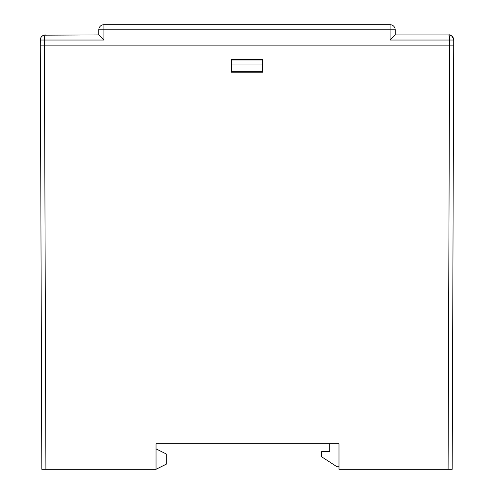 <?xml version="1.0" encoding="UTF-8"?>
<svg xmlns="http://www.w3.org/2000/svg" width="494" height="494" viewBox="0 0 494 494"><rect width="100%" height="100%" fill="white"/><g stroke="black" fill="none" stroke-linecap="round" stroke-linejoin="round"><path stroke-width="0.74" d="M338.989 466.744L336.945 466.744L321.613 456.777L321.613 451.67L329.788 451.67L329.788 443.748L338.989 443.748L338.989 469.3L452.183 469.3L453.714 45.139L40.286 45.139L41.817 469.3L156.036 469.3L156.036 443.748L338.989 443.748M231.155 59.453L262.845 59.453L262.845 72.229L231.155 72.229L231.155 59.453M166.256 443.748L156.036 443.748M156.036 448.861L166.256 453.967L166.256 464.187L156.036 469.3M40.378 39.069L40.286 45.139L41.484 45.139M390.087 40.033L390.087 29.813L98.8 29.813A5.113 5.113 0 0 1 103.913 24.7L103.913 40.033L98.8 34.92L98.8 29.813A5.113 5.113 0 0 1 103.913 24.7L390.087 24.7A5.113 5.113 0 0 1 395.2 29.813L390.087 29.813L390.087 24.7A5.113 5.113 0 0 1 395.2 29.813L395.2 34.92L448.601 34.92C451.849 35.333 453.554 37.038 453.714 40.033C453.566 37.007 451.862 35.302 448.601 34.92C449.244 35.296 449.589 37.001 449.626 40.033L390.087 40.033L395.2 34.92M103.913 40.033L44.374 40.033L44.374 45.139L453.714 45.139L453.714 40.033L449.626 40.033L448.095 469.3M98.8 34.92L43.793 35.179M43.386 35.333L41.786 36.414M41.762 36.439L41.286 36.994M231.667 71.716L262.333 71.716L262.333 64.047L231.667 64.047L231.667 71.716M40.286 40.033C40.459 37.001 42.157 35.296 45.399 34.92C42.163 35.364 40.459 37.069 40.286 40.033L44.374 40.033C44.435 36.927 44.775 35.222 45.399 34.92M262.333 64.047L262.333 59.959L231.667 59.959L231.667 64.047M44.374 45.139L45.905 469.3M453.714 40.033C452.467 36.118 450.763 34.413 448.601 34.92"/></g></svg>
